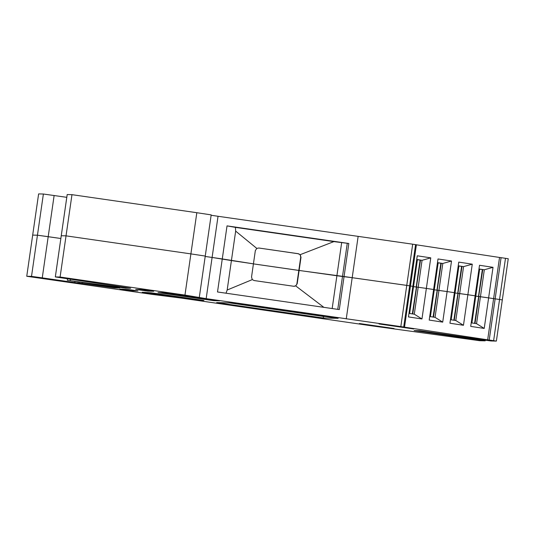 <?xml version="1.0" encoding="UTF-8"?>
<svg xmlns="http://www.w3.org/2000/svg" width="535" height="535" viewBox="0 0 535 535"><rect width="100%" height="100%" fill="white"/><g stroke="black" fill="none" stroke-linecap="round" stroke-linejoin="round"><path stroke-width="0.8" d="M293.942 286.299A3.083 3.076 91.3 0 0 296.912 283.657L298.818 270.436L253.429 263.875L299.112 270.442L297.206 283.664L295.674 285.884L323.876 307.351M433.51 317.115L437.389 290.191L438.934 290.405L435.049 317.349L430.695 316.687L435.049 317.349L442.712 322.123L447.113 291.568L454.362 292.672L449.955 323.227L463.464 325.28L467.871 294.725L475.113 295.828L470.713 326.383L484.215 328.436L488.622 297.881L502.318 299.908L496.38 341.089L490.903 340.969L419.841 330.697L414.13 330.57L471.689 338.922L471.796 338.173M442.712 322.123L429.204 320.07L438.011 258.96L451.52 261.013L447.113 291.568L454.362 292.672L458.762 262.117L472.271 264.17L467.871 294.725L475.113 295.828L479.52 265.273L493.023 267.326L488.622 297.881L493.604 298.637L487.666 339.819L489.211 340.033L501.081 257.669L508.25 258.726L502.318 299.908L493.604 298.637L499.536 257.455L501.081 257.669M426.362 288.412L433.611 289.515L426.362 288.412L430.769 257.857L417.26 255.804L408.452 316.914L421.961 318.967L426.362 288.412L418.183 287.248L426.362 288.412M410.452 285.991L412.853 286.359L410.452 285.991M300.175 254.673L300.717 257.215A3.083 3.076 91.3 0 0 298.115 253.724L300.175 254.673L333.867 241.613L348.827 243.485L344.065 276.535L409.636 285.81L406.76 285.376L412.692 244.194L416.39 244.762L410.459 285.944L409.636 285.81L410.459 285.944L404.52 327.126L401.939 326.778L487.666 339.819M323.26 317.997L216.668 302.596L231.561 302.93L338.147 318.332L323.26 317.997L323.474 316.473L325.594 316.519M147.954 290.411L147.847 291.14L153.746 291.274L150.877 290.833L141.561 289.509L135.669 289.375L144.624 290.692L144.731 289.95M147.847 291.14L144.624 290.692M219.724 300.804L213.833 300.67L157.992 292.605L163.897 292.739L219.731 300.804M394.021 328.51L359.359 323.508L394.021 328.51M413.675 328.958L379.014 323.956L413.675 328.958M496.38 341.089L489.211 340.033M404.52 327.126L206.169 298.644L184.963 295.073L190.895 253.891L205.253 256.064L190.895 253.891L196.826 212.709L211.185 214.883L199.321 297.246M67.203 194.553L61.251 235.741L67.189 194.559L71.971 194.666L66.032 235.848L190.895 253.891L66.032 235.848L61.271 235.734L66.032 235.848L60.101 277.03L184.963 295.073M60.101 277.03L55.319 276.923L130.647 288.251L125.585 288.158L67.296 280.28L119.626 288.024L114.564 287.91L82.323 283.47L82.457 282.527M78.13 281.885L77.97 283.002L82.323 283.47M77.97 283.002L74.746 282.554L74.907 281.41M42.258 277.859L31.511 276.381L26.75 276.274L32.682 235.092L37.45 235.199L48.197 236.677L42.258 277.859L74.746 282.554M26.75 276.274L151.606 294.317L181.158 298.075L372.24 325.909L479.708 340.715L485.191 340.835L480.41 340.113L480.504 339.437M478.477 339.136L478.377 339.819L480.41 340.113M478.377 339.819L475.154 339.371L475.254 338.668M475.02 338.635L475.154 339.371M474.913 339.371L471.689 338.922M194.827 299.874L142.21 292.25L151.338 292.826L203.949 300.449L198.05 300.316L194.827 299.874L194.934 299.125M132.172 290.057L132.065 290.779L137.963 290.913L129.009 289.596L119.887 289.02L122.756 289.455L128.841 290.338L128.948 289.589M132.065 290.779L128.841 290.338M54.129 195.496L48.197 236.677L60.856 238.51L37.45 235.199L43.382 194.018L66.788 197.328M211.131 215.264L218.039 216.28L212.101 257.462L205.199 256.446L222.272 258.933L227.034 225.884L235.427 227.382L235.661 231.12L256.793 248.4L258.82 248.013L298.115 253.724M226.004 293.207L227.174 290.017L252.293 279.611L251.53 277.063L253.429 263.842L222.272 258.933L217.511 291.976L339.304 309.578L344.065 276.535L298.818 270.436L300.717 257.215M332.168 308.548L336.896 275.752L342.487 276.495L337.752 309.357M416.712 259.615L417.407 259.709L413.522 286.66L412.826 286.559L418.183 287.248L414.297 314.192L408.961 313.383M437.463 262.772L438.158 262.866L434.28 289.816L433.577 289.716L447.113 291.568L438.934 290.405L442.813 263.461L451.52 261.013M458.214 265.928L458.91 266.022L455.031 292.973L454.335 292.872L467.871 294.725L459.685 293.561L455.8 320.512L450.47 319.696M478.965 269.085L479.668 269.179L475.782 296.129L475.087 296.029L488.622 297.881L480.437 296.718L476.558 323.668L471.221 322.852M79.414 282.079L79.28 283.028M67.517 278.755L67.296 280.28M70.48 279.176L70.306 280.353M125.685 287.429L125.585 288.158M400.829 326.557L406.76 285.376L352.19 277.705L346.252 318.887M256.793 248.4L255.335 250.621L253.429 263.842L231.414 260.565L227.174 290.017M295.674 285.884L293.722 286.272L254.132 280.547L252.293 279.611M412.759 313.958L416.638 287.034L418.183 287.248L422.061 260.304L430.769 257.857M412.338 313.898L420.517 260.09L422.061 260.304L416.725 259.488M433.089 317.054L441.275 263.247L442.813 263.461L437.483 262.652M430.695 316.687L429.712 316.539M454.262 320.278L458.141 293.347L459.685 293.561L463.571 266.617L472.271 264.17M453.84 320.211L462.026 266.403L463.571 266.617L458.234 265.808M475.013 323.434L478.899 296.504L480.437 296.718L484.322 269.774L493.023 267.326M474.592 323.367L482.777 269.56L484.322 269.774L478.986 268.965M476.558 323.668L484.215 328.436M455.8 320.512L463.464 325.28M414.297 314.192L421.961 318.967M229.448 302.884L323.474 316.473M31.511 276.381L37.45 235.199L32.682 235.092L38.62 193.911L43.382 194.018M71.971 194.666L196.826 212.709M218.039 216.28L412.692 244.194M416.384 244.809L499.536 257.455M471.917 322.959L475.782 296.129L478.464 296.497L482.349 269.553L482.777 269.56M451.165 319.803L455.031 292.973L457.713 293.34L461.598 266.397L462.026 266.403M430.407 316.646L434.28 289.816L436.961 290.184L440.847 263.24L441.275 263.247M409.656 313.49L413.522 286.66L416.21 287.027L420.089 260.084L420.517 260.09M347.248 243.452L342.487 276.495L352.19 277.705L358.122 236.523M341.658 242.703L336.896 275.752L299.112 270.442L301.018 257.221M235.661 231.12L231.414 260.565L212.101 257.462L206.169 298.644M348.827 243.485L227.034 225.884M333.867 241.613L235.427 227.382M298.41 253.73L258.82 248.013M417.407 259.709L420.089 260.084M438.158 262.866L440.847 263.24M458.91 266.022L461.598 266.397M479.668 269.179L482.349 269.553M418.992 330.677L418.905 331.299M114.65 287.288L114.564 287.91M55.319 276.923L61.251 235.741L55.339 276.916M403.704 326.992L415.575 244.629M505.488 258.305L493.618 340.668M210.609 300.229L210.716 299.48M160.921 292.672L160.868 293.04M213.933 299.948L213.833 300.67M145.139 292.311L145.085 292.685M198.151 299.593L198.05 300.316M122.803 289.087L122.756 289.455M138.585 289.442L138.532 289.816M485.191 340.835L485.285 340.193"/></g></svg>
